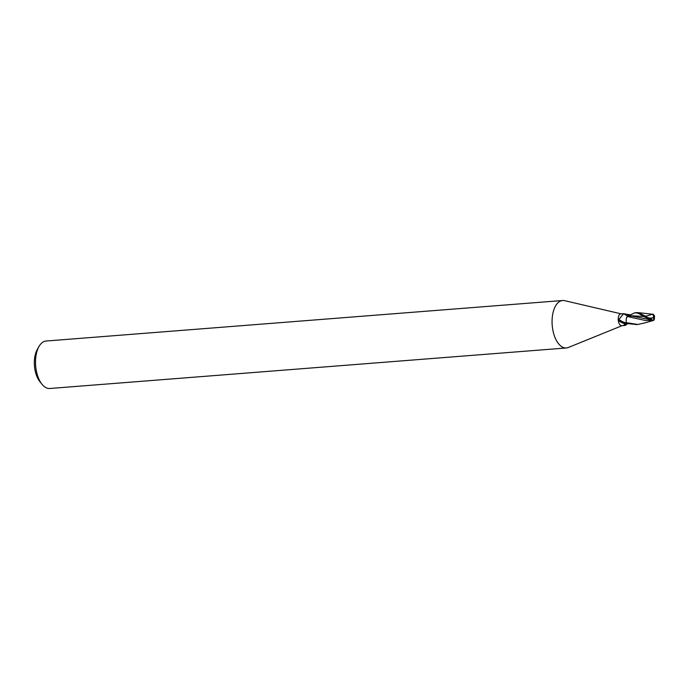 <?xml version="1.0" encoding="UTF-8"?>
<svg xmlns="http://www.w3.org/2000/svg" width="689" height="689" viewBox="0 0 689 689"><rect width="100%" height="100%" fill="white"/><g stroke="black" fill="none" stroke-linecap="round" stroke-linejoin="round"><path stroke-width="1.03" d="M626.163 322.805A6.141 1.654 30.7 0 1 618.929 319.463L623.597 313.71L620.858 313.848A5.951 3.083 85.5 0 0 619.377 314.77A5.951 3.083 85.5 0 0 618.472 321.556A5.951 3.083 85.5 0 0 621.788 325.716L624.38 325.509L623.881 325.122L624.432 324.588L626.585 323.537A6.477 3.988 174.1 0 0 626.568 323.554A6.477 3.988 174.1 0 0 625.483 325.346L624.38 325.509M628.273 316.096A6.477 1.74 30.7 0 1 623.597 313.71L630.28 314.882L629.953 315.64A2.558 1.326 -94.5 0 1 629.763 315.993M654.404 316.63A5.745 5.745 0 0 1 653.904 320.152L653.284 320.411A5.762 4.013 -89.7 0 0 653.792 317.233A5.15 2.825 -166.9 0 1 645.619 316.604A5.951 3.083 85.5 0 0 645.619 317.457L638.212 313.288L634.888 312.746L630.306 314.925A5.951 3.083 85.5 0 0 630.28 314.882M627.421 323.804L625.483 325.346M621.108 313.831L564.644 300.671A23.805 12.333 85.5 0 0 556.712 304.193A23.805 12.333 85.5 0 0 553.103 331.331A23.805 12.333 85.5 0 0 566.349 347.971A23.805 12.333 85.5 0 0 568.408 347.463M564.739 300.688A23.805 12.333 85.5 0 0 562.629 300.507L46.085 341.029A23.805 12.333 85.5 0 0 40.169 344.715A23.805 12.333 85.5 0 0 39.015 346.464A23.805 12.333 85.5 0 0 41.977 384.229A23.805 12.333 85.5 0 0 49.806 388.493L566.349 347.971M562.629 300.507A23.805 12.333 85.5 0 0 556.712 304.193A23.805 12.333 85.5 0 0 553.551 333.149A23.805 12.333 85.5 0 0 568.322 347.497L622.038 325.69M627.765 316.251A5.107 2.644 85.5 0 0 626.335 318.103L627.515 316.449L632.821 317.741L629.057 316.854M626.568 323.563A5.951 3.083 85.5 0 1 626.198 322.874L624.355 323.615A6.451 1.731 30.7 0 1 618.756 320.764L618.929 319.463M624.355 323.615L618.756 320.764M39.015 346.464L37.309 349.444A20.231 10.481 85.5 0 0 39.833 381.542L41.977 384.229M645.619 316.604L645.068 316.165A5.951 3.083 -94.5 0 1 645.085 315.967L638.195 312.642L634.888 312.746M652.474 314.21L646.678 316.053A5.658 2.928 85.5 0 0 646.644 317.086A4.918 2.696 13.1 0 0 653.603 317.164A5.546 5.305 -82.6 0 0 652.561 314.193L652.474 314.201M643.612 323.193L637.799 324.459L626.086 322.624A5.951 3.083 85.5 0 0 626.542 323.52L636.817 324.519M653.947 316.001L653.542 314.451L652.535 314.227L653.542 314.451M653.603 317.164A4.918 2.696 13.1 0 0 653.611 317.155L653.792 317.233A5.762 5.512 97.4 0 0 652.776 314.175L652.561 314.193M653.792 317.233L654.55 316.44A5.951 5.951 0 0 0 654.231 315.39M652.561 320.471L645.335 320.471L632.821 317.741M626.086 322.624L626.335 318.103M645.068 316.165L646.644 317.086M646.678 316.053L645.085 315.967M645.619 317.457L651.346 319.188L652.535 320.135L631.537 316.027L627.438 316.544M629.806 315.993L630.383 314.752M652.535 320.135L653.534 320.359L652.535 320.135M629.953 315.64A8.94 2.403 30.7 0 1 626.921 314.287M643.819 316.501L629.979 315.674M652.776 314.175L652.087 314.227M653.551 320.411L643.302 323.305M652.294 314.193L638.195 312.642M629.212 316.027L628.17 316.105M635.818 324.614L637.799 324.459"/></g></svg>

